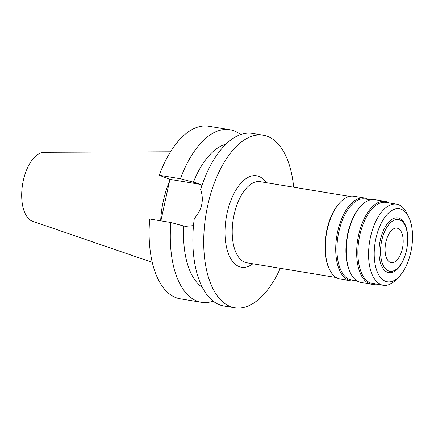 <?xml version="1.0" encoding="UTF-8"?>
<svg xmlns="http://www.w3.org/2000/svg" width="434" height="434" viewBox="0 0 434 434"><rect width="100%" height="100%" fill="white"/><g stroke="black" fill="none" stroke-linecap="round" stroke-linejoin="round"><path stroke-width="0.65" d="M390.416 262.413A17.49 8.718 99.4 0 0 391.284 262.646A17.49 8.718 99.4 0 0 402.573 247.695A17.49 8.718 99.4 0 0 397.837 228.371A17.49 8.718 99.4 0 0 396.969 228.132A17.49 8.718 99.4 0 0 385.68 243.089A17.49 8.718 99.4 0 0 390.416 262.413M399.692 219.864A26.235 13.08 -80.6 0 1 407.358 245.188A26.235 13.08 -80.6 0 1 406.593 249.827A26.235 13.08 -80.6 0 1 388.56 270.919A26.235 13.08 -80.6 0 1 381.73 240.615A26.235 13.08 -80.6 0 1 399.692 219.864M407.358 245.188L407.374 245.053A27.749 13.834 99.4 0 0 399.264 218.264A27.749 13.834 99.4 0 0 380.265 240.219A27.749 13.834 99.4 0 0 387.491 272.27A27.749 13.834 99.4 0 0 406.566 249.962L406.593 249.827M401.228 209.259A37.004 18.445 -80.6 0 1 408.763 217.119A37.004 18.445 -80.6 0 1 398.922 276.859A37.004 18.445 -80.6 0 1 385.528 281.275A37.004 18.445 -80.6 0 1 375.893 238.532A37.004 18.445 -80.6 0 1 401.228 209.259M398.922 276.859L396.036 279.784A41.1 20.49 -80.6 0 1 383.195 285.246A41.1 20.49 -80.6 0 1 381.15 284.688A41.1 20.49 -80.6 0 1 370.028 239.28A41.1 20.49 -80.6 0 1 396.551 204.137A41.1 20.49 -80.6 0 1 398.591 204.696A41.1 20.49 -80.6 0 1 406.962 213.425L408.763 217.119M396.551 204.137L385.842 202.374A41.1 20.49 99.4 0 0 359.319 237.517A41.1 20.49 99.4 0 0 370.446 282.925A41.1 20.49 99.4 0 0 372.486 283.483L383.195 285.246M375.931 284.048A41.973 20.924 -80.6 0 1 371.596 284.221A41.973 20.924 -80.6 0 1 369.513 283.652A41.973 20.924 -80.6 0 1 358.153 237.279A41.973 20.924 -80.6 0 1 385.24 201.387A41.973 20.924 -80.6 0 1 387.323 201.956A41.973 20.924 -80.6 0 1 389.287 202.944M385.24 201.387L374.764 199.662A41.973 20.924 99.4 0 0 361.652 205.244A41.973 20.924 99.4 0 0 350.493 273.008A41.973 20.924 99.4 0 0 359.037 281.926A41.973 20.924 99.4 0 0 361.126 282.496L371.596 284.221M350.493 273.008L350.108 272.221A41.1 20.49 -80.6 0 1 361.039 205.862L361.652 205.244M370.43 199.835L364.902 198.924A41.1 20.49 99.4 0 0 338.379 234.067A41.1 20.49 99.4 0 0 349.5 279.474A41.1 20.49 99.4 0 0 351.545 280.033L357.074 280.944M354.99 280.597A41.973 20.924 -80.6 0 1 350.656 280.771A41.973 20.924 -80.6 0 1 348.567 280.201A41.973 20.924 -80.6 0 1 337.207 233.828A41.973 20.924 -80.6 0 1 364.294 197.942A41.973 20.924 -80.6 0 1 366.383 198.506A41.973 20.924 -80.6 0 1 368.347 199.494M364.294 197.942L353.824 196.217A41.973 20.924 99.4 0 0 340.712 201.794A41.973 20.924 99.4 0 0 329.552 269.563A41.973 20.924 99.4 0 0 338.097 278.482A41.973 20.924 99.4 0 0 340.18 279.046L350.656 280.771M329.552 269.563L329.167 268.771A41.1 20.49 -80.6 0 1 340.093 202.418L340.712 201.794M349.489 196.39L260.183 181.683A41.1 20.49 99.4 0 0 233.66 216.821A41.1 20.49 99.4 0 0 244.781 262.234A41.1 20.49 99.4 0 0 246.827 262.787L336.133 277.494M266.226 182.676A46.346 23.105 99.4 0 0 258.848 176.394A46.346 23.105 99.4 0 0 227.112 213.061A46.346 23.105 99.4 0 0 239.183 266.601A46.346 23.105 99.4 0 0 252.87 263.785M280.304 268.299A87.446 43.59 -80.6 0 1 234.805 307.782A87.446 43.59 -80.6 0 1 230.459 306.594A87.446 43.59 -80.6 0 1 206.79 209.98A87.446 43.59 -80.6 0 1 263.221 135.213A87.446 43.59 -80.6 0 1 267.572 136.395A87.446 43.59 -80.6 0 1 293.655 187.195M194.047 220.293L194.264 218.59A87.446 43.59 99.4 0 0 194.036 220.385A87.446 43.59 99.4 0 0 219.593 304.804A87.446 43.59 99.4 0 0 223.944 305.992L234.805 307.782M263.221 135.213L252.36 133.422A87.446 43.59 99.4 0 0 200.611 189.463C204.197 199.868 202.076 209.579 194.264 218.59M202.352 287.346A74.328 37.053 99.4 0 1 183.826 226.038L185.557 226.32L193.559 225.593M160.884 220.835L169.922 179.367L199.32 184.206A22.476 19.378 111.1 0 1 200.383 184.417M201.935 185.427L198.349 183.457L180.43 178.743L159.245 175.255A87.446 43.59 99.4 0 1 208.618 126.218L229.808 129.712A87.446 43.59 -80.6 0 1 234.154 130.894A87.446 43.59 -80.6 0 1 240.588 134.583M170.893 222.485L149.708 218.996A87.446 43.59 99.4 0 0 175.857 297.605A87.446 43.59 99.4 0 0 180.202 298.787L201.392 302.276A87.446 43.59 -80.6 0 1 197.041 301.093A87.446 43.59 -80.6 0 1 170.893 222.485L183.826 226.038M169.922 179.367L159.245 175.255M225.935 144.159A74.328 37.053 99.4 0 0 193.363 182.296M180.43 178.743A87.446 43.59 -80.6 0 1 229.808 129.712M213.165 301.115A87.446 43.59 -80.6 0 1 201.392 302.276M169.504 181.298A61.08 30.451 99.4 0 0 160.667 220.797M170.491 151.781L44.111 152.291A35.116 17.506 99.4 0 0 22.66 183.88A35.116 17.506 99.4 0 0 32.425 221.232A35.116 17.506 99.4 0 0 32.74 221.345L152.285 262.353M199.32 184.206L195.094 182.578"/></g></svg>
